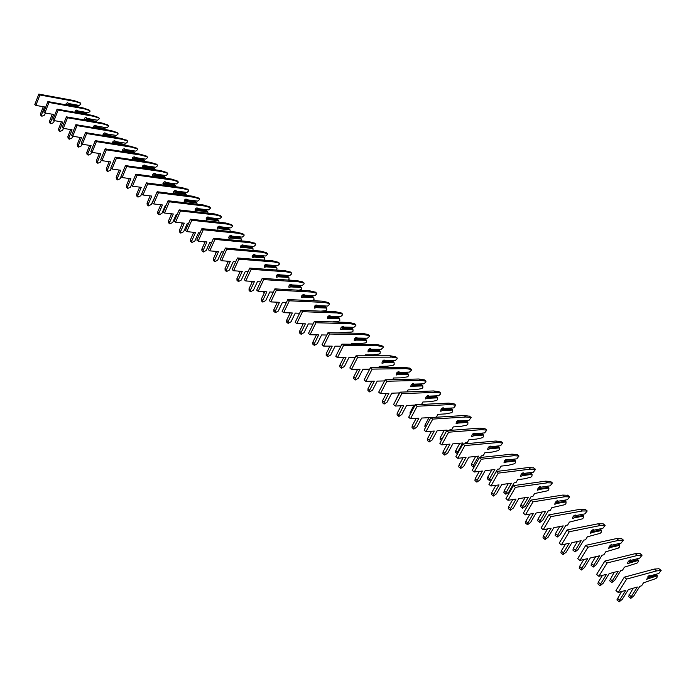 <?xml version="1.0" encoding="UTF-8"?>
<svg xmlns="http://www.w3.org/2000/svg" width="696" height="696" viewBox="0 0 696 696"><rect width="100%" height="100%" fill="white"/><g stroke="black" fill="none" stroke-linecap="round" stroke-linejoin="round"><path stroke-width="1.04" d="M657.337 575.766L656.989 577.489L655.893 578.567L643.495 582.822L641.608 585.815L639.859 586.31L633.769 595.941L630.785 598.386L631.263 596.681L637.353 587.024L628.375 589.59L622.241 599.343L619.188 601.831L619.658 600.109L625.8 590.33L618.231 592.487L626.635 579.081L656.641 570.903L661.043 570.468L658.773 573.513L649.812 575.983L649.76 575.47L646.627 579.272L657.337 575.766L656.946 575.087L648.35 577.471L648.376 578.263M648.889 575.714L649.812 575.983M647.645 576.897L648.35 577.471M630.785 598.386L628.523 596.507L633.134 588.233M619.188 601.831L616.908 599.917L621.545 591.548M618.231 592.487L615.925 590.565L624.312 577.158L654.362 569.067L658.929 568.763M655.963 574.287L656.946 575.087M654.362 569.067L656.641 570.903M624.312 577.158L626.635 579.081M638.336 560.384L638.014 562.107L636.936 563.177L624.39 567.162L622.537 570.137L620.762 570.598L614.803 580.168L611.81 582.569L612.263 580.856L618.231 571.259L609.139 573.626L603.127 583.326L600.074 585.754L600.509 584.031L606.538 574.304L598.873 576.297L607.103 562.96L637.501 555.452L642.095 555.147L639.737 558.14L630.663 560.41L630.593 559.897C628.827 560.515 627.792 561.768 627.496 563.656L638.336 560.384L637.945 559.706L629.236 561.907L629.254 562.681M629.706 560.115L630.663 560.41M628.471 561.28L629.236 561.907M611.81 582.569L609.6 580.725L614.211 572.303M600.074 585.754L597.847 583.883L598.282 582.152L602.484 575.357M598.873 576.297L596.611 574.409L604.824 561.08L635.274 553.651L639.92 553.459M629.854 560.237L629.393 560.358M636.892 558.853L637.945 559.706M635.274 553.651L637.501 555.452M604.824 561.08L607.103 562.96M619.718 545.307L619.44 547.047L618.352 548.1L605.685 551.832L603.867 554.79L602.066 555.217L596.22 564.734L593.236 567.083L593.653 565.361L599.508 555.817L590.304 557.992L584.414 567.632L581.36 570.015L581.769 568.284L587.668 558.618L579.925 560.445L587.99 547.195L618.753 540.322L623.425 540.122L621.093 543.08L611.906 545.168L611.819 544.646C610.044 545.229 609.017 546.464 608.756 548.37L610.523 547.421L619.718 545.307L619.327 544.637L610.514 546.656L610.523 547.421M610.931 544.846L611.906 545.168M609.696 545.995L610.514 546.656M611.132 545.012L610.531 545.142M593.236 567.083L591.069 565.274L591.478 563.56L595.663 556.73M581.36 570.015L579.176 568.18L579.585 566.448L583.796 559.532M579.925 560.445L577.715 558.601L585.762 545.351L616.569 538.556L621.293 538.469M611.192 545.055L610.435 545.229M618.213 543.733L619.327 544.637M616.569 538.556L618.753 540.322M585.762 545.351L587.99 547.195M601.475 530.552L601.231 532.292L600.161 533.327L587.354 536.816L585.571 539.757L583.761 540.139L578.019 549.605L575.044 551.911L575.427 550.188L581.169 540.696L571.868 542.689L566.083 552.276L563.038 554.608L563.412 552.868L569.206 543.254L561.367 544.933L569.276 531.753L600.396 525.497L605.137 525.393L602.832 528.334L593.54 530.23L593.436 529.708C591.643 530.256 590.634 531.483 590.399 533.388L592.183 532.475L601.475 530.552L601.092 529.882L592.174 531.718L592.183 532.475M592.54 529.891L593.54 530.23M591.313 531.013L592.174 531.718M592.862 530.152L591.948 530.343M575.044 551.911L572.921 550.136L573.295 548.413L577.489 541.479M563.038 554.608L560.906 552.807L561.272 551.075L565.5 544.046M561.367 544.933L559.21 543.124L567.101 529.952L598.247 523.775L603.049 523.784M592.905 530.187L591.896 530.387M599.917 528.925L601.092 529.882M598.247 523.775L600.396 525.497M567.101 529.952L569.276 531.753M583.605 516.084L583.396 517.833L582.326 518.859L569.398 522.104L567.658 525.028L565.822 525.376L560.193 534.789L557.218 537.042L557.566 535.32L563.203 525.88L553.807 527.698L548.135 537.225L545.098 539.513L545.447 537.773L551.119 528.212L543.211 529.743L550.962 516.641L582.395 510.977L587.207 510.968L584.936 513.874L575.54 515.606L575.427 515.066C573.617 515.579 572.617 516.797 572.425 518.711L574.209 517.833L583.605 516.084L583.222 515.414L574.209 517.085L574.209 517.833M574.513 515.231L575.54 515.606M573.295 516.345L574.209 517.085M574.966 515.597L573.782 515.814L574.983 515.614M557.218 537.042L555.138 535.311L555.486 533.588L559.671 526.567M545.098 539.513L543.002 537.756L543.35 536.016L547.561 528.899M543.211 529.743L541.088 527.968L548.822 514.875L580.299 509.281L585.171 509.394M581.987 514.414L583.222 515.414M580.299 509.281L582.395 510.977M548.822 514.875L550.962 516.641M566.092 501.903L565.909 503.66L564.839 504.67L551.806 507.68L550.092 510.586L548.239 510.907L542.723 520.269L539.748 522.478L540.07 520.747L545.603 511.369L536.111 513.013L530.552 522.487L527.516 524.732L527.838 522.983L533.406 513.483L525.419 514.866L533.023 501.842L564.769 496.744L569.641 496.831L567.388 499.711L557.905 501.268L557.783 500.728C555.956 501.207 554.964 502.408 554.808 504.339L556.6 503.478L566.092 501.903L565.7 501.242L556.6 502.747L556.6 503.478M556.861 500.876L557.905 501.268M555.643 501.973L556.6 502.747M539.748 522.478L537.712 520.782L538.034 519.051L542.21 511.952M527.516 524.732L525.471 523L525.784 521.26L529.987 514.074M525.419 514.866L523.348 513.126L530.926 500.111L562.707 495.082L567.649 495.282M564.413 500.198L565.7 501.242M562.707 495.082L564.769 496.744M530.926 500.111L533.023 501.842M548.918 488L548.761 489.767L547.7 490.758L534.563 493.551L532.884 496.439L531.013 496.735L525.602 506.035L522.626 508.202L522.931 506.47L528.351 497.144L518.781 498.623L513.326 508.045L510.298 510.238L510.586 508.498L516.04 499.049L507.993 500.293L515.449 487.339L547.482 482.798L552.424 482.963L550.197 485.817L540.618 487.217L540.487 486.669C538.643 487.122 537.66 488.314 537.538 490.245L539.33 489.418L548.918 488L548.535 487.339L539.348 488.696L539.33 489.418M539.557 486.8L540.157 487.296L550.197 485.817M538.347 487.879L539.348 488.696M540.618 487.217L540.157 487.296M522.626 508.202L520.634 506.54L520.93 504.809L525.08 497.649M510.298 510.238L508.289 508.55L508.567 506.801L512.752 499.554M507.993 500.293L505.966 498.588L513.396 485.651L545.464 481.162L550.475 481.458M548.535 487.339L547.256 486.313L538.617 487.574M545.464 481.162L547.482 482.798M513.396 485.651L515.449 487.339M532.075 474.368L531.953 476.134L530.9 477.117L524.993 478.717L517.667 479.701L516.014 482.572L514.127 482.833L508.811 492.081L505.844 494.212L506.123 492.481L511.438 483.198L501.79 484.52L496.439 493.89L493.412 496.048L493.673 494.29L499.032 484.903L490.924 486.008L498.232 473.141L530.535 469.121L535.537 469.374L533.327 472.201L523.67 473.437L523.531 472.888C521.678 473.315 520.704 474.489 520.608 476.429L522.409 475.629L532.075 474.368L531.692 473.715L522.426 474.916L522.409 475.629M522.592 473.01L523.227 473.524L533.327 472.201M521.382 474.072L522.426 474.916M523.67 473.437L523.227 473.524M505.844 494.212L503.887 492.577L504.156 490.845L508.289 483.633M493.412 496.048L491.446 494.386L491.707 492.637L495.865 485.329M490.924 486.008L488.931 484.346L496.222 471.479L528.56 467.521L533.623 467.895M531.692 473.715L530.448 472.706L521.582 473.845M528.56 467.521L530.535 469.121M496.222 471.479L498.232 473.141M504.757 460.526L505.818 462.109L515.562 461.004L515.466 462.77L514.422 463.745L508.48 465.25L501.094 466.12L499.467 468.973L497.57 469.208L496.283 471.47M491.968 478.987L489.392 480.492L489.636 478.752L494.865 469.53L485.138 470.696L479.892 480.014L476.864 482.128L477.108 480.37L482.363 471.035L474.193 472.018L481.362 459.221L513.918 455.706L518.972 456.045L516.797 458.847L507.062 459.934L506.905 459.377C505.035 459.778 504.078 460.943 504.017 462.883L505.818 462.109M505.957 459.482L506.627 460.03L516.797 458.847M507.062 459.934L506.627 460.03M489.392 480.492L487.47 478.892L487.713 477.152L491.82 469.896M476.864 482.128L474.942 480.501L475.168 478.752L479.3 471.401M474.193 472.018L472.236 470.383L479.396 457.594L511.978 454.14L517.111 454.601M515.562 461.004L513.952 459.36L504.887 460.378M515.179 460.352L505.835 461.413M511.978 454.14L513.918 455.706M479.396 457.594L481.362 459.221M488.453 447.25L489.549 448.85L499.363 447.885L499.293 449.668L498.249 450.617L492.281 452.043L484.834 452.8L483.242 455.645L481.336 455.845L480.414 457.49M474.107 467.042L473.254 467.033L473.48 465.293L478.604 456.124L468.817 457.15L463.667 466.407L460.648 468.478L460.856 466.729L466.015 457.437L457.794 458.299L464.832 445.579L497.623 442.552L502.73 442.969L500.572 445.745L490.767 446.684L490.602 446.127C488.723 446.493 487.774 447.65 487.739 449.599L489.549 448.85M489.645 446.214L490.341 446.788L500.572 445.745M473.254 467.033L471.375 465.467L471.592 463.727L475.664 456.437M460.648 468.478L458.751 466.885L458.96 465.137L463.058 457.75M457.794 458.299L455.88 456.698L462.901 443.987L495.717 441.02L500.902 441.551M499.363 447.885L497.779 446.275L488.522 447.163M498.98 447.241L489.566 448.163M495.717 441.02L497.623 442.552M462.901 443.987L464.832 445.579M472.453 434.226L473.593 435.844L483.476 435.026L483.433 436.81L482.389 437.749L476.395 439.089L468.895 439.741L467.329 442.56L465.407 442.734L464.806 443.813M459.812 443.23L455.776 450.556L455.584 452.296L457.429 453.835L457.629 452.095L462.666 442.978L452.809 443.865L447.745 453.07L444.735 455.097L444.927 453.348L449.99 444.118L441.716 444.857L448.624 432.207L481.641 429.65L486.791 430.137L484.66 432.895L474.785 433.695L474.602 433.138C472.723 433.478 471.775 434.617 471.775 436.566L473.593 435.844M473.645 433.208L474.376 433.799L484.66 432.895M444.735 455.097L442.882 453.54L443.065 451.782L447.128 444.37M441.716 444.857L439.837 443.282L446.736 430.65L479.77 428.144L484.999 428.753M483.476 435.026L481.91 433.425L472.48 434.2M483.094 434.382L473.611 435.165M479.77 428.144L481.641 429.65M446.736 430.65L448.624 432.207M456.741 421.48L457.933 423.09L467.877 422.402L467.86 424.186L466.825 425.117L460.796 426.378L453.253 426.918L451.721 429.728L449.781 429.876L449.477 430.441M441.916 439.481L447.023 430.084L437.105 430.833L432.138 439.985L429.136 441.977L429.301 440.22L434.278 431.041L425.952 431.668L432.738 419.096L465.955 416.991L471.157 417.556L469.043 420.28L459.099 420.95L458.916 420.384C457.02 420.697 456.089 421.828 456.115 423.786L457.933 423.09M457.951 420.445L458.707 421.054L469.043 420.28M441.377 440.455L440.09 439.376L440.264 437.636L444.265 430.293M429.136 441.977L427.318 440.446L427.475 438.689L431.503 431.25M425.952 431.668L424.108 430.128L430.876 417.565L464.119 415.512L469.4 416.199M467.877 422.402L466.337 420.828L456.793 421.471M467.495 421.767L457.959 422.42M464.119 415.512L465.955 416.991M430.876 417.565L432.738 419.096M441.29 409.013L442.595 409.909L442.569 410.57L452.574 410.014L452.583 411.797L451.547 412.719L445.501 413.894L437.915 414.346L436.401 417.139L434.408 417.348M431.633 417.522L421.706 418.044L416.826 427.144L413.833 429.101L413.972 427.344L418.861 418.218L410.483 418.74L417.148 406.238L450.564 404.567L455.81 405.202L453.722 407.908L443.717 408.439L443.526 407.873C441.621 408.16 440.69 409.283 440.742 411.24L442.569 410.57M442.552 407.926L443.326 408.552L453.722 407.908M425.621 427.318L424.882 426.7L425.038 424.96L429.006 417.591M413.833 429.101L412.041 427.596L412.18 425.848L416.173 418.383M410.483 418.74L408.683 417.226L415.329 404.741L448.763 403.115L454.088 403.871M452.574 410.014L451.06 408.456L441.455 408.978M452.191 409.379L442.595 409.909M448.763 403.115L450.564 404.567M415.329 404.741L417.148 406.238M426.135 396.772L427.518 397.625L427.483 398.286L437.549 397.851L437.575 399.643L436.557 400.548L430.485 401.653L422.855 402.001L421.55 404.437M415.147 405.081L406.595 405.498L401.801 414.555L398.817 416.469L398.939 414.712L403.732 405.637L395.319 406.055L401.862 393.623L435.452 392.379L440.742 393.075L440.681 393.884L438.68 395.754L428.614 396.163L428.414 395.598C426.5 395.859 425.587 396.972 425.665 398.939L427.483 398.286M427.44 395.632L428.24 396.285L438.68 395.754M410.17 414.433L410.092 412.519L414.024 405.142M398.817 416.469L397.059 414.999L397.181 413.241L401.122 405.768M395.319 406.055L393.553 404.567L400.078 392.152L433.695 390.952L439.063 391.77M437.549 397.851L436.053 396.32L426.404 396.72M437.175 397.225L427.518 397.625M433.695 390.952L435.452 392.379M400.078 392.152L401.862 393.623M411.266 384.757L412.719 385.575L412.685 386.219L422.803 385.915L422.855 387.707L421.837 388.594L415.738 389.63L408.074 389.89L407.003 391.909M399.687 392.901L391.77 393.197L387.054 402.192L384.079 404.08L384.175 402.323L388.89 393.301L380.442 393.605L386.872 381.251L420.628 380.407L425.952 381.173L425.9 381.974L423.907 383.827L413.798 384.122L413.589 383.548C411.667 383.792 410.762 384.888 410.858 386.854L412.685 386.219M412.606 383.566L413.433 384.244L423.907 383.827M395.102 401.609L399.313 392.918M384.079 404.08L382.356 402.627L382.452 400.87L386.358 393.388M380.442 393.605L378.702 392.152L385.114 379.807L418.896 379.007L424.308 379.894M422.803 385.915L421.332 384.401L411.623 384.679M422.42 385.288L412.719 385.575M418.896 379.007L420.628 380.407M385.114 379.807L386.872 381.251M396.659 372.96L398.19 373.743L398.155 374.378L408.317 374.187L408.395 375.979L407.377 376.867L401.261 377.824L393.553 377.998L392.709 379.633M384.531 380.93L377.215 381.112L372.586 390.056L369.611 391.909L369.689 390.151L374.326 381.182L365.835 381.391L372.151 369.115L406.072 368.654L411.432 369.48L411.388 370.289L409.405 372.116L399.243 372.29L399.025 371.716C397.103 371.934 396.198 373.03 396.329 374.996L398.155 374.378M398.042 371.725L398.886 372.421L409.405 372.116M369.611 391.909L367.923 390.491L368.001 388.733L371.864 381.243M365.835 381.391L364.13 379.964L370.437 367.697L404.367 367.279L409.814 368.236M408.317 374.187L406.864 372.699L397.111 372.865M407.943 373.569L398.19 373.743M404.367 367.279L406.072 368.654M370.437 367.697L372.151 369.115M382.33 361.372L383.931 362.129L383.887 362.755L394.093 362.677L394.188 364.469L393.179 365.339L387.046 366.235L379.311 366.322L378.65 367.592M369.68 369.158L362.929 369.254L358.379 378.145L355.412 379.964L355.473 378.215L360.032 369.289L351.506 369.411L357.709 357.196L391.77 357.118L397.172 357.996L397.138 358.805L395.163 360.615L384.958 360.676L384.731 360.093C382.8 360.293 381.904 361.381 382.052 363.347L383.887 362.755M383.74 360.102L384.61 360.806L395.163 360.615M355.412 379.964L353.751 378.572L353.812 376.814L357.631 369.324M351.506 369.411L349.836 368.01L356.021 355.804L390.099 355.769L395.589 356.778M394.093 362.677L392.666 361.207L382.87 361.267M393.719 362.059L383.931 362.129M390.099 355.769L391.77 357.118M356.021 355.804L357.709 357.196M368.262 350.001L369.915 350.714L369.872 351.341L380.12 351.367L380.233 353.159L379.233 354.02L373.082 354.847L365.313 354.856L364.834 355.795M355.117 357.587L348.905 357.613L344.424 366.453L341.466 368.236L341.51 366.488L345.99 357.613L337.438 357.64L343.537 345.503L377.728 345.781L383.165 346.721L383.131 347.53L381.173 349.322L370.925 349.27L370.698 348.687C368.758 348.87 367.871 349.94 368.036 351.906L369.872 351.341M369.698 348.679L370.585 349.401L381.173 349.322M341.466 368.236L339.839 366.87L339.883 365.113L343.659 357.622M337.438 357.64L335.794 356.265L341.884 344.137L376.092 344.459L381.608 345.529M380.12 351.367L378.711 349.914L368.88 349.87M379.746 350.749L369.915 350.714M376.092 344.459L377.728 345.781M341.884 344.137L343.537 345.503M354.386 338.909L355.134 338.674L356.108 340.118L366.4 340.257L366.531 342.049L365.53 342.902L359.371 343.667L351.567 343.589L351.245 344.224M340.84 346.216L335.124 346.173L330.731 354.969L327.781 356.726L327.807 354.969L332.209 346.156L323.623 346.086L329.617 334.019L363.938 334.645L369.402 335.646L369.376 336.446L367.436 338.221L357.144 338.065L356.909 337.482C354.96 337.638 354.081 338.708 354.273 340.675L356.108 340.118M355.908 337.464L356.813 338.204L367.436 338.221M327.781 356.726L326.18 355.378L326.207 353.629L329.939 346.138M323.623 346.086L322.013 344.738L327.999 332.679L362.329 333.349L367.88 334.471M366.4 340.257L365.009 338.822L355.134 338.674M366.026 339.648L356.152 339.509M362.329 333.349L363.938 334.645M327.999 332.679L329.617 334.019M340.77 328.016L341.632 327.685L342.589 329.104L352.915 329.339L353.063 331.131L352.072 331.975L337.891 332.871M326.824 335.037L321.595 334.941L317.272 343.694L314.331 345.416L314.34 343.659L318.672 334.898L310.059 334.741L315.958 322.753L350.384 323.71L355.874 324.762L355.865 325.563L353.933 327.311L343.606 327.059L343.363 326.476C341.414 326.615 340.544 327.668 340.753 329.634L342.589 329.104M342.354 326.441L343.285 327.198L353.933 327.311M314.331 345.416L312.756 344.094L312.765 342.336L316.462 334.854M310.059 334.741L308.476 333.419L314.357 321.43L348.8 322.431L354.386 323.614M352.915 329.339L351.541 327.92L341.632 327.685M352.541 328.73L342.632 328.503M348.8 322.431L350.384 323.71M314.357 321.43L315.958 322.753M327.425 317.28L328.364 316.88L329.295 318.281L339.657 318.611L339.831 320.404L338.839 321.239L332.653 321.883L324.762 321.735M313.078 324.04L308.311 323.918L304.056 332.61L301.124 334.306L301.116 332.549L305.37 323.831L296.74 323.605L302.534 311.678L337.073 312.965L342.589 314.07L342.589 314.87L340.666 316.602L330.304 316.245L330.052 315.662C328.094 315.775 327.233 316.819 327.468 318.794L329.295 318.281M329.043 315.619L329.991 316.393L340.666 316.602M301.124 334.306L299.576 333.001L299.567 331.252L303.212 323.779M296.74 323.605L295.182 322.3L300.968 310.381L335.515 311.712L341.127 312.939M339.657 318.611L338.3 317.211L328.364 316.88M339.291 318.011L329.356 317.68M335.515 311.712L337.073 312.965M300.968 310.381L302.534 311.678M314.314 306.719L315.332 306.257L316.245 307.641L326.633 308.067L326.815 309.859L325.841 310.686L320.917 311.147M299.584 313.235L295.252 313.078L291.067 321.717L288.144 323.388L288.118 321.639L292.311 312.974L283.655 312.661L289.353 300.803L323.988 302.403L329.53 303.552L329.53 304.352L327.616 306.066L317.228 305.614L316.967 305.031C315.018 305.135 314.157 306.17 314.409 308.137L316.245 307.641M315.958 304.978L316.924 305.762L327.616 306.066M288.144 323.388L286.63 322.109L286.604 320.36L290.206 312.895M283.655 312.661L282.132 311.382L287.813 299.532L322.457 301.168L328.094 302.447M326.633 308.067L325.293 306.684L315.332 306.257M326.259 307.467L316.297 307.049M302.638 323.762L301.411 323.744M322.457 301.168L323.988 302.403M287.813 299.532L289.353 300.803M301.438 296.322L302.516 295.826L303.413 297.183L313.826 297.705L314.035 299.498L313.052 300.307L309.911 300.576M286.343 302.603L282.419 302.429L278.304 311.025L275.39 312.661L275.355 310.912L279.47 302.299L270.805 301.907L276.408 290.119L311.121 292.024L316.689 293.216L316.706 294.017L314.801 295.713L304.378 295.174L304.117 294.582C302.16 294.669 301.307 295.696 301.577 297.662L303.413 297.183M303.125 294.521L304.082 295.322L314.801 295.713M275.39 312.661L273.902 311.408L273.859 309.659L277.417 302.203M270.805 301.907L269.3 300.655L274.894 288.866L309.624 290.806L315.279 292.137M313.826 297.705L312.504 296.339L302.516 295.826M313.461 297.105L303.465 296.6M290.128 313.061L288.483 312.835M309.624 290.806L311.121 292.024M274.894 288.866L276.408 290.119M288.788 286.1L289.919 285.569L290.798 286.9L301.238 287.509L301.455 289.31L299.036 290.215M273.337 292.146L269.813 291.963L265.768 300.507L262.862 302.116L262.801 300.376L266.855 291.807L258.173 291.346L263.688 279.618L298.48 281.819L304.074 283.063L304.091 283.864L302.195 285.534L291.755 284.908L291.485 284.316C289.519 284.386 288.675 285.404 288.962 287.37L290.798 286.9M290.502 284.238L291.467 285.064L302.195 285.534M262.862 302.116L261.392 300.889L261.339 299.141L264.854 291.702M258.173 291.346L256.694 290.11L262.201 278.391L297.001 280.627L302.69 281.993M301.238 287.509L299.933 286.16L289.919 285.569M300.872 286.917L290.858 286.326M277.112 302.856L275.903 302.134M297.001 280.627L298.48 281.819M262.201 278.391L263.688 279.618M276.356 276.034L277.53 275.486L278.391 276.799L288.866 277.495L289.092 279.287L288.222 280.062M260.565 281.863L257.424 281.671L253.44 290.171L250.543 291.755L250.473 290.014L254.458 281.497L245.758 280.966L251.186 269.308L286.047 271.779L291.659 273.067L291.685 273.867L289.806 275.52L279.331 274.807L279.061 274.215C277.095 274.267 276.26 275.277 276.564 277.252L278.391 276.799M278.095 274.128L279.053 274.972L289.806 275.52M250.543 291.755L249.098 290.545L249.029 288.805L252.5 281.375M245.758 280.966L244.305 279.749L249.725 268.099L284.594 270.613L290.302 272.023M288.866 277.495L287.579 276.155L277.53 275.486M288.492 276.904L278.452 276.234M264.402 292.659L263.593 291.633M284.594 270.613L286.047 271.779M249.725 268.099L251.186 269.308M264.141 266.142L265.359 265.567L266.194 266.864L276.686 267.638L277.025 268.83L276.442 270.022M248.028 271.753L245.244 271.562L241.321 280.018L238.432 281.567L238.345 279.835L242.269 271.362L233.56 270.761L238.893 259.173L273.824 261.913L279.453 263.245L279.488 264.045L277.617 265.681L267.125 264.889L266.846 264.289C264.88 264.332 264.054 265.333 264.367 267.299L266.194 266.864M265.898 264.184L266.855 265.046L277.617 265.681M238.432 281.567L237.014 280.375L236.927 278.644L240.364 271.223M233.56 270.761L232.133 269.57L237.458 257.981L272.397 260.765L278.122 262.227M276.686 267.638L275.416 266.316L265.359 265.567M276.321 267.055L266.264 266.298M251.978 282.498L251.517 281.315M272.397 260.765L273.824 261.913M237.458 257.981L238.893 259.173M252.126 256.406L253.379 255.815L254.205 257.094L264.715 257.946L264.689 260.147M235.7 261.809L233.264 261.618L229.402 270.022L226.522 271.553L226.426 269.822L230.289 261.392L221.563 260.73L226.818 249.203L261.8 252.213L267.447 253.588L267.49 254.379L265.628 255.998L255.119 255.127L254.832 254.527C252.865 254.553 252.048 255.545 252.378 257.511L254.205 257.094M253.901 254.414L254.849 255.293L265.628 255.998M239.668 271.179L239.824 272.38L238.345 271.083M226.522 271.553L225.13 270.387L225.034 268.647L228.418 261.252M221.563 260.73L220.162 259.556L225.408 248.037L260.4 251.082L266.142 252.578M264.715 257.946L263.462 256.641L253.379 255.815M264.35 257.363L254.275 256.537M260.4 251.082L261.8 252.213M225.408 248.037L226.818 249.203M240.32 246.819L241.599 246.219L242.408 247.48L252.935 248.411L253.074 250.447M223.59 252.022L221.485 251.839L217.683 260.2L214.812 261.705L214.707 259.973L218.509 251.595L209.774 250.865L214.942 239.407L249.977 242.669L255.641 244.079L255.684 244.87L253.831 246.471L243.313 245.523L243.017 244.931C241.051 244.94 240.233 245.923 240.581 247.88L242.408 247.48M242.104 244.801L243.052 245.688L253.831 246.471M227.879 262.435L226.574 261.113M214.812 261.705L213.446 260.556L213.333 258.825L216.682 251.439M209.774 250.865L208.391 249.707L213.559 238.258L248.594 241.555L254.362 243.095M252.935 248.411L251.7 247.124L241.599 246.219M252.57 247.828L242.478 246.932M227.949 262.279L228.036 261.217M248.594 241.555L249.977 242.669M213.559 238.258L214.942 239.407M228.697 237.397L230.019 236.779L230.811 238.023L241.347 239.032L241.599 240.894M211.697 242.391L209.896 242.225L206.155 250.543L203.293 252.022L203.18 250.29L206.921 241.956L198.177 241.164L203.267 229.776L238.345 233.282L244.026 234.726L244.07 235.518L242.234 237.11L231.69 236.083L231.394 235.483C229.428 235.474 228.619 236.457 228.984 238.415L230.811 238.023M230.498 235.344L231.437 236.249L242.234 237.11M216.134 252.639L215.055 251.308M203.293 252.022L201.953 250.891L201.831 249.159L205.137 241.799M198.177 241.164L196.82 240.033L201.901 228.645L236.988 232.186L242.765 233.76M241.347 239.032L240.129 237.754L230.019 236.779M240.99 238.458L230.881 237.484M216.421 252.013L216.595 251.43M236.988 232.186L238.345 233.282M201.901 228.645L203.267 229.776M199.996 232.916L198.508 232.769L194.819 241.034L191.965 242.495L191.835 240.764L195.524 232.481L186.772 231.629L191.783 220.301L226.905 224.042L232.595 225.53L232.647 226.322L230.82 227.888L220.267 226.792L219.962 226.191C217.987 226.174 217.196 227.14 217.57 229.097L219.388 228.723L229.95 229.802L229.584 229.228L219.466 228.192L219.388 228.723M219.083 226.043L220.023 226.966L230.82 227.888M217.274 228.123L218.614 227.496L219.466 228.192M204.589 243.008L203.754 241.669M191.965 242.495L190.643 241.381L190.513 239.65L193.775 232.307M186.772 231.629L185.441 230.515L190.443 219.196L225.565 222.964L231.359 224.573M229.584 229.228L228.74 228.54L218.614 227.496M229.95 229.802L230.289 231.507M225.565 222.964L226.905 224.042M190.443 219.196L191.783 220.301M188.503 223.59L187.294 223.468L183.666 231.681L180.821 233.117L180.682 231.394L184.318 223.155L175.557 222.25L180.49 210.984L215.638 214.951L221.345 216.473L221.406 217.265L219.588 218.814L209.018 217.648L208.713 217.056C206.738 217.022 205.946 217.978 206.338 219.936L208.156 219.571L218.727 220.719L218.37 220.145L208.234 219.049L208.156 219.571M207.852 216.891L208.783 217.822L219.588 218.814M206.033 218.988L207.399 218.361L208.234 219.049M193.227 233.543L192.653 232.203M180.821 233.117L179.524 232.02L179.377 230.298L182.604 222.981M175.557 222.25L174.244 221.154L179.176 209.896L214.325 213.889L220.127 215.542M218.37 220.145L217.535 219.475L207.399 218.361M218.727 220.719L219.118 222.268M214.325 213.889L215.638 214.951M179.176 209.896L180.49 210.984M177.193 214.411L176.271 214.307L172.695 222.485L169.859 223.895L169.702 222.181L173.287 213.985L164.526 213.019L169.38 201.814L204.554 206.007L210.27 207.556L210.34 208.348L208.53 209.887L197.951 208.652L197.647 208.06C195.672 208.008 194.88 208.965 195.289 210.914L197.107 210.566L207.686 211.784L207.321 211.21L197.185 210.044L197.107 210.566M196.794 207.886L197.716 208.826L208.53 209.887M194.976 210.001L196.359 209.374L197.185 210.044M182.056 224.225L181.752 222.894M169.859 223.895L168.58 222.816L168.423 221.102L171.607 213.794M164.526 213.019L163.229 211.941L168.084 200.744L203.258 204.963L209.078 206.642M207.321 211.21L206.503 210.549L196.359 209.374M207.686 211.784L208.104 213.185M203.258 204.963L204.554 206.007M168.084 200.744L169.38 201.814M166.074 205.381L165.422 205.303L161.898 213.428L159.071 214.82L158.906 213.106L162.429 204.955L153.668 203.937L158.453 192.801L193.645 197.203L199.378 198.786L199.447 199.578L197.647 201.101L187.059 199.804L186.754 199.204C184.771 199.143 183.996 200.091 184.414 202.04L186.232 201.701L196.811 202.98L196.455 202.414L186.302 201.188L186.232 201.701M185.91 199.021L186.833 199.978L197.647 201.101M184.092 201.153L185.493 200.526L186.302 201.188M171.085 215.003L171.033 213.733M159.071 214.82L157.809 213.759L157.644 212.045L160.785 204.763M153.668 203.937L152.398 202.875L157.174 191.748L192.374 196.176L198.203 197.89M196.455 202.414L195.646 201.762L185.493 200.526M196.811 202.98L197.229 204.241M192.374 196.176L193.645 197.203M157.174 191.748L158.453 192.801M155.138 196.489L151.267 204.52L148.457 205.894L148.274 204.18L151.754 196.072L142.984 195.002L147.7 183.927L182.909 188.538L188.651 190.156L188.72 190.939L186.937 192.444L176.34 191.087L176.027 190.486C174.052 190.417 173.278 191.356 173.704 193.305L175.523 192.975L186.11 194.314L185.754 193.758L175.601 192.47L175.523 192.975M175.201 190.304L176.123 191.261L186.937 192.444M173.374 192.444L174.8 191.818L175.601 192.47M160.35 205.79L160.498 204.728M148.457 205.894L147.213 204.85L147.039 203.136L150.145 195.881M142.984 195.002L141.732 193.958L146.447 182.891L181.656 187.52L187.494 189.269M185.754 193.758L184.962 193.114L174.8 191.818M186.11 194.314L186.493 195.437M181.656 187.52L182.909 188.538M146.447 182.891L147.7 183.927M144.385 187.737L140.809 195.75L137.999 197.099L137.817 195.393L141.236 187.328L132.475 186.215L137.121 175.201L172.338 180.003L178.08 181.647L178.167 182.43L176.384 183.927L165.787 182.509L165.465 181.908C163.49 181.821 162.725 182.752 163.169 184.701L164.978 184.388L175.575 185.788L175.218 185.232L165.056 183.883L164.978 184.388M164.656 181.717L165.57 182.691L176.384 183.927M162.829 183.874L164.273 183.248L165.056 183.883M137.999 197.099L136.781 196.072L136.59 194.367L139.661 187.128M132.475 186.215L131.239 185.188L135.885 174.174L171.103 179.002L176.949 180.786M175.218 185.232L174.435 184.597L164.273 183.248M175.575 185.788L175.914 186.772M171.103 179.002L172.338 180.003M135.885 174.174L137.121 175.201M131.3 185.232L130.509 187.12L127.716 188.451L127.516 186.745L130.891 178.724L122.122 177.558L126.707 166.605L161.933 171.599L167.684 173.278L167.771 174.061L165.996 175.54L155.399 174.061L155.077 173.461C153.103 173.365 152.337 174.287 152.789 176.236L154.599 175.931L165.204 177.393L164.848 176.836L154.677 175.435L154.599 175.931M154.277 173.261L155.191 174.244L165.996 175.54M152.45 175.427L153.912 174.8L154.677 175.435M127.716 188.451L126.515 187.433L126.315 185.728L129.343 178.524M122.122 177.558L120.913 176.549L125.489 165.596L160.715 170.616L166.57 172.425M164.848 176.836L164.073 176.21L153.912 174.8M165.204 177.393L165.5 178.237M143.863 188.947L143.428 189.59M160.715 170.616L161.933 171.599M125.489 165.596L126.707 166.605M121.156 176.749L120.373 178.62L117.589 179.925L117.38 178.228L120.704 170.25L111.943 169.041L116.458 158.149L151.684 163.334L157.444 165.03L157.531 165.813L155.765 167.275L145.168 165.744L144.838 165.143C142.863 165.039 142.114 165.952 142.576 167.893L144.376 167.606L154.982 169.119L154.625 168.571L144.464 167.11L144.376 167.606M144.055 164.943L144.959 165.926L155.765 167.275M142.228 167.118L143.698 166.492L144.464 167.11M117.589 179.925L116.406 178.933L116.197 177.228L119.19 170.041M111.943 169.041L110.751 168.041L115.258 157.157L150.484 162.359L156.348 164.195M154.625 168.571L153.868 167.954L143.698 166.492M154.982 169.119L155.243 169.841M150.484 162.359L151.684 163.334M115.258 157.157L116.458 158.149M111.16 168.389L110.386 170.25L107.619 171.538L107.401 169.841L110.673 161.916L101.912 160.654L106.366 149.823L141.584 155.182L147.352 156.913L147.448 157.688L145.69 159.14L135.094 157.548L134.763 156.948C132.788 156.835 132.04 157.748 132.51 159.68L132.544 159.715M133.989 156.739L134.894 157.74L145.69 159.14M132.162 158.923L133.649 158.305L134.311 159.401L144.916 160.976L144.568 160.428L134.398 158.914M133.501 159.854L134.311 159.401M107.619 171.538L106.444 170.555L106.236 168.858L109.185 161.698M101.912 160.654L100.737 159.671L105.183 148.848L140.409 154.225L146.273 156.087M144.568 160.428L143.82 159.819L133.649 158.305M144.916 160.976L145.142 161.576M140.409 154.225L141.584 155.182M105.183 148.848L106.366 149.823M101.32 160.158L100.555 162.011L97.797 163.282L97.571 161.585L100.798 153.703L92.037 152.398L96.422 141.619L131.64 147.161L137.416 148.909L137.512 149.692L135.772 151.128L125.167 149.483L124.836 148.883C122.974 148.683 122.2 149.553 122.496 151.493M124.071 148.674L124.976 149.675L135.772 151.128M122.252 150.858L123.749 150.24L124.401 151.328L135.007 152.946L134.659 152.407L124.488 150.841M123.818 151.693L124.401 151.328M97.797 163.282L96.648 162.316L96.422 160.619L99.345 153.485M92.037 152.398L90.889 151.432L95.265 140.662L130.483 146.221L136.355 148.109M134.659 152.407L133.919 151.806L123.749 150.24M135.007 152.946L135.181 153.433M130.483 146.221L131.64 147.161M95.265 140.662L96.422 141.619M91.628 152.05L90.871 153.894L88.122 155.147L87.887 153.459L91.072 145.612L82.319 144.263L86.643 133.554L121.852 139.252L127.62 141.036L127.725 141.81L125.993 143.228L115.388 141.54L115.058 140.94C113.309 140.67 112.508 141.497 112.648 143.402M114.301 140.722L115.205 141.723L125.993 143.228M112.491 142.915L113.996 142.297L114.64 143.367L125.236 145.046L124.889 144.498L114.718 142.889M88.122 155.147L86.991 154.19L86.756 152.502L89.645 145.394M82.319 144.263L81.18 143.315L85.495 132.605L120.704 138.33L126.585 140.244M124.889 144.498L113.996 142.297M120.704 138.33L121.852 139.252M85.495 132.605L86.643 133.554M82.076 144.063L81.336 145.899L78.596 147.134L78.352 145.447L81.493 137.643L72.741 136.259L77.004 125.602L112.204 131.466L117.981 133.267L118.085 134.041L116.362 135.45L105.757 133.71L105.427 133.11C103.774 132.788 102.956 133.571 102.973 135.442M104.678 132.884L105.575 133.902L116.362 135.45M102.869 135.085L104.391 134.476L105.018 135.529L115.614 137.251L115.266 136.712L105.105 135.059M78.596 147.134L77.482 146.195L77.239 144.507L80.092 137.425M72.741 136.259L71.627 135.32L75.881 124.671L111.073 130.552L116.954 132.492M115.266 136.712L104.391 134.476M111.073 130.552L112.204 131.466M75.881 124.671L77.004 125.602M72.671 136.198L71.94 138.025L69.209 139.235L68.965 137.556L72.062 129.795L63.31 128.369L67.521 117.772L102.695 123.792L108.472 125.619L108.585 126.385L106.871 127.786L96.274 125.993L95.935 125.393C94.369 125.036 93.542 125.776 93.455 127.612M95.204 125.176L96.091 126.185L106.871 127.786M93.394 127.368L94.926 126.768L95.535 127.812L106.14 129.578L105.792 129.038L95.63 127.342M69.209 139.235L68.112 138.313L67.86 136.633L70.679 129.569M63.31 128.369L62.214 127.446L66.407 116.858L101.581 122.896L107.471 124.854M105.792 129.038L94.926 126.768M101.581 122.896L102.695 123.792M66.407 116.858L67.521 117.772M63.432 128.386L62.683 130.265L59.96 131.457L59.708 129.787L62.762 122.061L54.027 120.599L58.168 110.055L93.325 116.232L99.11 118.076L99.224 118.851L97.518 120.225L86.922 118.398L86.582 117.798C85.086 117.406 84.251 118.103 84.086 119.886M85.86 117.572L86.748 118.59L97.518 120.225M84.059 119.764L85.591 119.173L86.2 120.199L96.796 122.017L96.448 121.478L86.287 119.738M59.96 131.457L58.882 130.552L58.621 128.873L61.405 121.835M54.027 120.599L52.94 119.695L57.081 109.159L92.229 115.345L98.119 117.328M96.448 121.478L85.591 119.173M92.229 115.345L93.325 116.232M57.081 109.159L58.168 110.055M54.34 120.652L53.566 122.618L50.852 123.801L50.59 122.122L53.601 114.449L44.875 112.943L48.964 102.46L84.094 108.776L89.88 110.647L89.993 111.412L88.296 112.787L77.708 110.908L77.369 110.307C75.934 109.89 75.098 110.551 74.864 112.291L76.403 111.682L77.004 112.665M76.656 110.072L77.543 111.099L88.296 112.787M50.852 123.801L49.79 122.896L49.52 121.226L52.27 114.222M44.875 112.943L43.805 112.047L47.885 101.573L83.015 107.906L88.905 109.907M87.557 114.518L86.556 113.474L76.403 111.682M87.235 114.031L77.091 112.239M83.015 107.906L84.094 108.776M47.885 101.573L48.964 102.46M45.379 113.03L44.579 115.084L41.873 116.249L41.603 114.579L44.579 106.94L35.853 105.409L39.889 94.978L74.994 101.433L80.614 103.234L80.901 104.087L79.213 105.444L68.634 103.521L67.634 102.695L66.19 103.469L65.781 104.8M67.582 102.695L68.469 103.721L79.213 105.444M66.076 104.852L67.338 104.304L67.956 105.192M41.873 116.249L40.829 115.362L40.551 113.7L43.274 106.714M35.853 105.409L34.8 104.522L38.828 94.099L73.924 100.572L79.823 102.599M78.413 107.08L77.491 106.14L67.338 104.304M78.161 106.688L68.017 104.852M73.924 100.572L74.994 101.433M38.828 94.099L39.889 94.978M658.773 568.632L661.043 570.468M629.001 594.793L631.263 596.681M617.378 598.195L619.658 600.109M639.763 553.329L641.982 555.121M610.044 579.011L612.263 580.856M598.282 582.152L600.509 584.031M621.128 538.33L623.312 540.087M591.478 563.56L593.653 565.361M579.585 566.448L581.769 568.284M602.884 523.644L605.015 525.358M573.295 548.413L575.427 550.188M561.272 551.075L563.412 552.868M584.997 509.246L587.093 510.934M555.486 533.588L557.566 535.32M543.35 536.016L545.447 537.773M567.466 495.134L569.519 496.787M538.034 519.051L540.07 520.747M525.784 521.26L527.838 522.983M550.284 481.301L552.293 482.92M520.93 504.809L522.931 506.47M508.567 506.801L510.586 508.498M533.432 467.738L535.407 469.33M504.156 490.845L506.123 492.481M491.707 492.637L493.673 494.29M516.91 454.436L518.842 455.993M487.713 477.152L489.636 478.752M475.168 478.752L477.108 480.37M500.702 441.394L502.599 442.917M471.592 463.727L473.48 465.293M458.96 465.137L460.856 466.729M484.799 428.588L486.661 430.084M455.776 450.556L457.629 452.095M443.065 451.782L444.927 453.348M469.191 416.025L471.018 417.496M440.264 437.636L442.073 439.15M427.475 438.689L429.301 440.22M453.879 403.697L455.671 405.142M425.038 424.96L426.317 426.03M412.18 425.848L413.972 427.344M438.845 391.604L440.603 393.014M410.092 412.519L410.849 413.154M397.181 413.241L398.939 414.712M424.09 379.72L425.813 381.112M382.452 400.87L384.175 402.323M409.596 368.053L411.293 369.419M368.001 388.733L369.689 390.151M395.363 356.596L397.025 357.935M353.812 376.814L355.473 378.215M381.382 345.346L383.017 346.66M339.883 365.113L341.51 366.488M367.645 334.289L369.254 335.585M326.207 353.629L327.807 354.969M354.151 323.423L355.734 324.693M312.765 342.336L314.34 343.659M340.892 312.748L342.441 314M299.567 331.252L301.116 332.549M327.86 302.255L329.382 303.482M286.604 320.36L288.118 321.639M315.044 291.946L316.541 293.147M273.859 309.659L275.355 310.912M302.447 281.802L303.917 282.985M261.339 299.141L262.801 300.376M290.058 271.832L291.511 272.997M249.029 288.805L250.473 290.014M277.878 262.027L279.305 263.175M236.927 278.644L238.345 279.835M265.898 252.378L267.299 253.509M225.034 268.647L226.426 269.822M254.11 242.895L255.493 244M213.333 258.825L214.707 259.973M242.512 233.56L243.87 234.648M201.831 249.159L203.18 250.29M231.098 224.373L232.438 225.452M190.513 239.65L191.835 240.764M219.875 215.334L221.189 216.395M179.377 230.298L180.682 231.394M208.826 206.442L210.114 207.478M168.423 221.102L169.702 222.181M197.942 197.681L199.221 198.708M157.644 212.045L158.906 213.106M187.233 189.06L188.494 190.069M147.039 203.136L148.274 204.18M176.688 180.577L177.924 181.569M136.59 194.367L137.817 195.393M166.309 172.216L167.527 173.2M126.315 185.728L127.516 186.745M156.087 163.986L157.279 164.952M116.197 177.228L117.38 178.228M146.012 155.878L147.195 156.826M106.236 168.858L107.401 169.841M136.094 147.891L137.251 148.831M96.422 160.619L97.571 161.585M126.315 140.026L127.464 140.949M86.756 152.502L87.887 153.459M116.693 132.275L117.815 133.18M77.239 144.507L78.352 145.447M107.201 124.636L108.315 125.532M67.86 136.633L68.965 137.556M97.849 117.111L98.945 117.989M58.621 128.873L59.708 129.787M88.636 109.69L89.714 110.56M49.52 121.226L50.59 122.122M79.553 102.382L80.614 103.234M40.551 113.7L41.603 114.579M658.886 568.667L661.157 570.494M639.868 553.355L642.095 555.147M621.25 538.365L623.425 540.122M602.997 523.679L605.137 525.393M585.118 509.289L587.207 510.968M567.588 495.178L569.641 496.831M550.414 481.345L552.424 482.963M533.562 467.79L535.537 469.374M517.041 454.488L518.972 456.045M500.833 441.438L502.73 442.969M484.929 428.64L486.791 430.137M469.33 416.086L471.157 417.556M454.018 403.758L455.81 405.202M438.985 391.657L440.742 393.075M424.229 379.781L425.952 381.173M409.735 368.114L411.432 369.48M395.502 356.656L397.172 357.996M381.521 345.407L383.165 346.721M367.793 334.35L369.402 335.646M354.299 323.492L355.874 324.762M341.04 312.817L342.589 314.07M328.007 302.325L329.53 303.552M315.192 292.015L316.689 293.216M302.595 281.871L304.074 283.063M275.468 302.116L276.181 302.708M290.206 271.901L291.659 273.067M262.853 291.589L263.888 292.459M278.026 262.096L279.453 263.245M250.447 281.245L251.804 282.385M266.046 252.457L267.447 253.588M254.257 242.965L255.641 244.079M242.669 233.63L244.026 234.726M231.255 224.451L232.595 225.53M220.032 215.412L221.345 216.473M208.974 206.521L210.27 207.556M198.099 197.76L199.378 198.786M187.389 189.138L188.651 190.156M176.845 180.656L178.08 181.647M166.466 172.295L167.684 173.278M156.243 164.065L157.444 165.03M146.169 155.965L147.352 156.913M136.251 147.978L137.416 148.909M126.481 140.114L127.62 141.036M116.85 132.362L117.981 133.267M107.358 124.723L108.472 125.619M98.014 117.198L99.11 118.076M88.792 109.777L89.88 110.647M79.709 102.469L80.779 103.321"/></g></svg>
